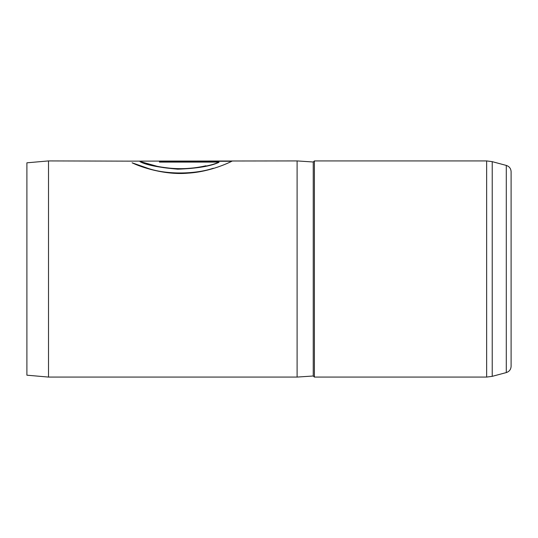 <?xml version="1.0" encoding="UTF-8"?>
<svg xmlns="http://www.w3.org/2000/svg" width="538" height="538" viewBox="0 0 538 538"><rect width="100%" height="100%" fill="white"/><g stroke="black" fill="none" stroke-linecap="round" stroke-linejoin="round"><path stroke-width="0.81" d="M506.292 165.422C509.304 166.43 510.905 168.515 511.1 171.689L511.1 366.311C510.905 369.485 509.304 371.57 506.292 372.578L506.292 165.422L492.23 161.656L492.23 376.344L486.641 377.077L486.641 160.923L314.394 160.923L314.394 377.077L486.641 377.077M26.9 375.188L26.9 162.812L48.514 160.923L48.514 377.077L26.9 375.188M314.394 160.923L313.244 161.999L313.244 376.001L297.104 377.077L297.104 160.923L128.602 161.138M205.893 165.785C190.022 169.443 173.787 169.618 157.177 166.316L140.035 161.494C146 164.742 158.576 167.237 177.762 168.979C197.076 168.26 210.815 165.966 218.979 162.106L159.477 162.106L159.477 161.064L232.187 161.064C230.244 162.093 210.936 171.817 187.836 173.169C164.857 175.26 140.579 167.049 132.106 162.799L149.181 168.757C167.587 174.668 195.563 174.251 213.31 168.233M48.514 160.923L128.703 161.138M205.893 165.993C190.055 169.638 173.835 169.82 157.231 166.538L140.062 161.716C146.06 164.971 158.636 167.452 177.796 169.181C197.083 168.461 210.809 166.175 218.979 162.321L218.979 162.106M159.477 161.279L231.764 161.279M313.244 376.001L314.394 377.077M506.292 372.578L492.23 376.344M297.104 377.077L48.514 377.077M313.244 161.999L297.104 160.923M486.641 160.923L492.23 161.656"/></g></svg>
